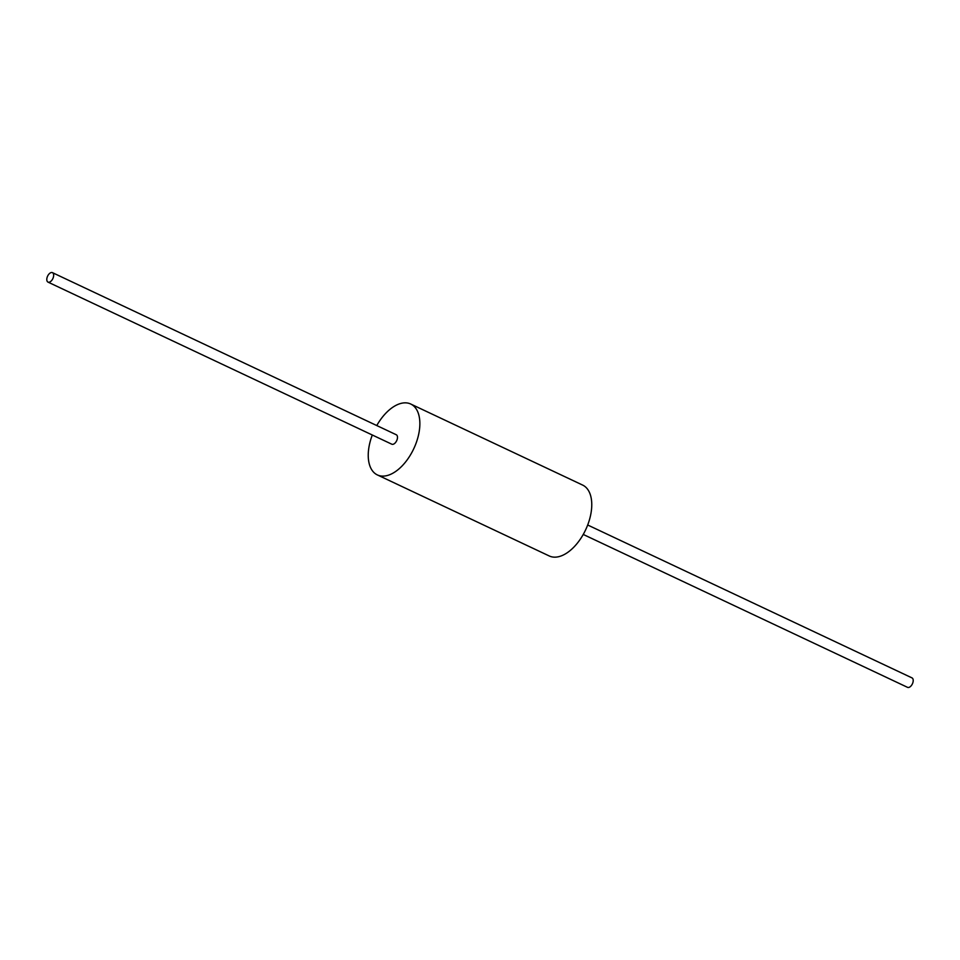 <?xml version="1.0" encoding="UTF-8"?>
<svg xmlns="http://www.w3.org/2000/svg" width="960" height="960" viewBox="0 0 960 960"><rect width="100%" height="100%" fill="white"/><g stroke="black" fill="none" stroke-linecap="round" stroke-linejoin="round"><path stroke-width="1.44" d="M410.76 404.04L582.66 485.088A39.18 21.768 115.2 0 1 590.856 513.936A39.18 21.768 115.2 0 1 549.24 555.96L377.34 474.912A39.18 21.768 -64.8 0 0 418.956 432.888A39.18 21.768 -64.8 0 0 410.76 404.04A39.18 21.768 -64.8 0 0 376.764 425.556M372.312 435A39.18 21.768 -64.8 0 0 377.34 474.912M587.688 525L912 677.892A5.22 2.904 115.2 0 1 912.396 683.856A5.22 2.904 115.2 0 1 907.548 687.348L583.236 534.444M49.32 282.18A5.22 2.904 -64.8 0 0 53.268 277.56A5.22 2.904 -64.8 0 0 52.452 272.652A5.22 2.904 -64.8 0 0 47.604 276.144A5.22 2.904 -64.8 0 0 48 282.108A5.22 2.904 -64.8 0 0 49.32 282.18M52.452 272.652L396.276 434.748A5.22 2.904 115.2 0 1 397.092 439.656A5.22 2.904 115.2 0 1 393.132 444.276A5.22 2.904 115.2 0 1 391.812 444.204L48 282.108"/></g></svg>
